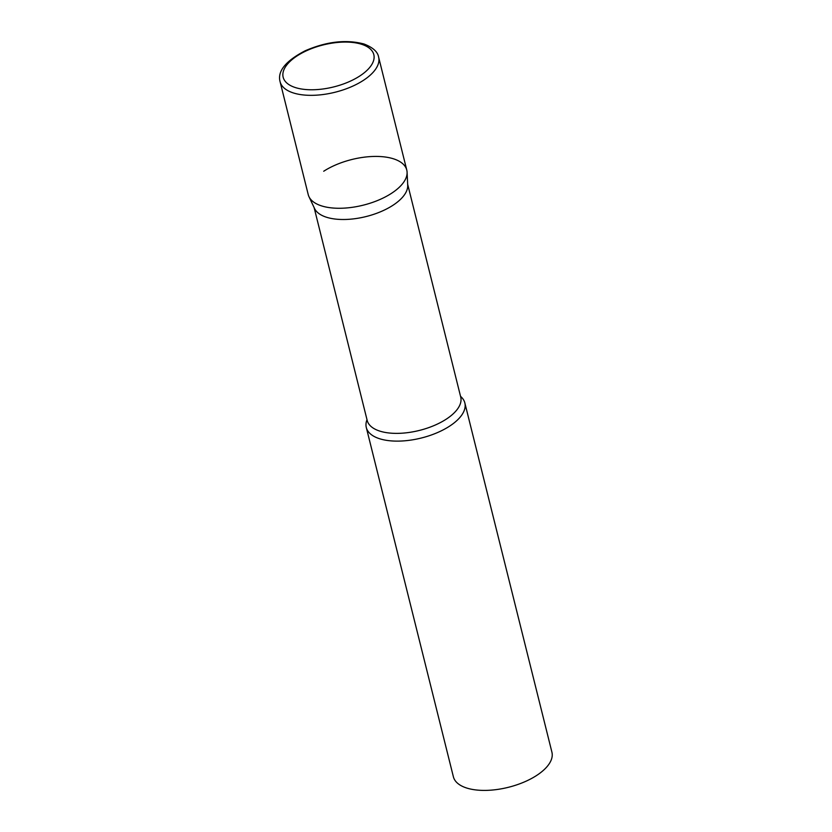 <?xml version="1.0" encoding="UTF-8"?>
<svg xmlns="http://www.w3.org/2000/svg" width="832" height="832" viewBox="0 0 832 832"><rect width="100%" height="100%" fill="white"/><g stroke="black" fill="none" stroke-linecap="round" stroke-linejoin="round"><path stroke-width="1.25" d="M280.082 81.702L308.235 194.636A50.773 23.525 -14 0 0 321.214 205.774A50.773 23.525 -14 0 0 378.29 200.21A50.773 23.525 -14 0 0 406.775 170.061L378.622 57.127C377.759 51.823 372.882 47.445 364.01 44.002C346.164 39.26 326.529 41.527 305.094 50.814C285.605 60.996 277.264 71.292 280.082 81.702A50.773 23.525 -14 0 0 293.051 92.841A50.773 23.525 -14 0 0 350.137 87.277A50.773 23.525 -14 0 0 378.622 57.127M407.087 172.224L407.711 185.276A48.204 22.339 166 0 1 392.725 205.431A48.204 22.339 166 0 1 346.414 219.44A48.204 22.339 166 0 1 314.558 208.51L308.974 196.685A50.773 23.525 166 0 0 342.524 208.208A50.773 23.525 166 0 0 391.31 193.45A50.773 23.525 166 0 0 407.087 172.224A50.773 23.525 166 0 0 376.782 156.426A50.773 23.525 166 0 0 323.71 171.246M460.543 396.365A50.773 23.525 166 0 1 464.838 402.917A50.773 23.525 166 0 1 449.363 426.306A50.773 23.525 166 0 1 398.414 441.116A50.773 23.525 166 0 1 366.298 427.492A50.773 23.525 166 0 1 367.006 419.692M464.838 402.917L551.918 752.201A50.773 23.525 166 0 1 536.453 775.58A50.773 23.525 166 0 1 485.503 790.4A50.773 23.525 166 0 1 453.378 776.766L366.298 427.492M295.09 87.474A46.717 21.642 -14 0 0 359.57 76.138A46.717 21.642 -14 0 0 361.868 44.366A46.717 21.642 -14 0 0 297.388 55.713A46.717 21.642 -14 0 0 295.09 87.474M407.659 184.236L460.73 397.103A48.204 22.339 166 0 1 446.046 419.297A48.204 22.339 166 0 1 397.686 433.368A48.204 22.339 166 0 1 367.182 420.42L314.111 207.553"/></g></svg>
